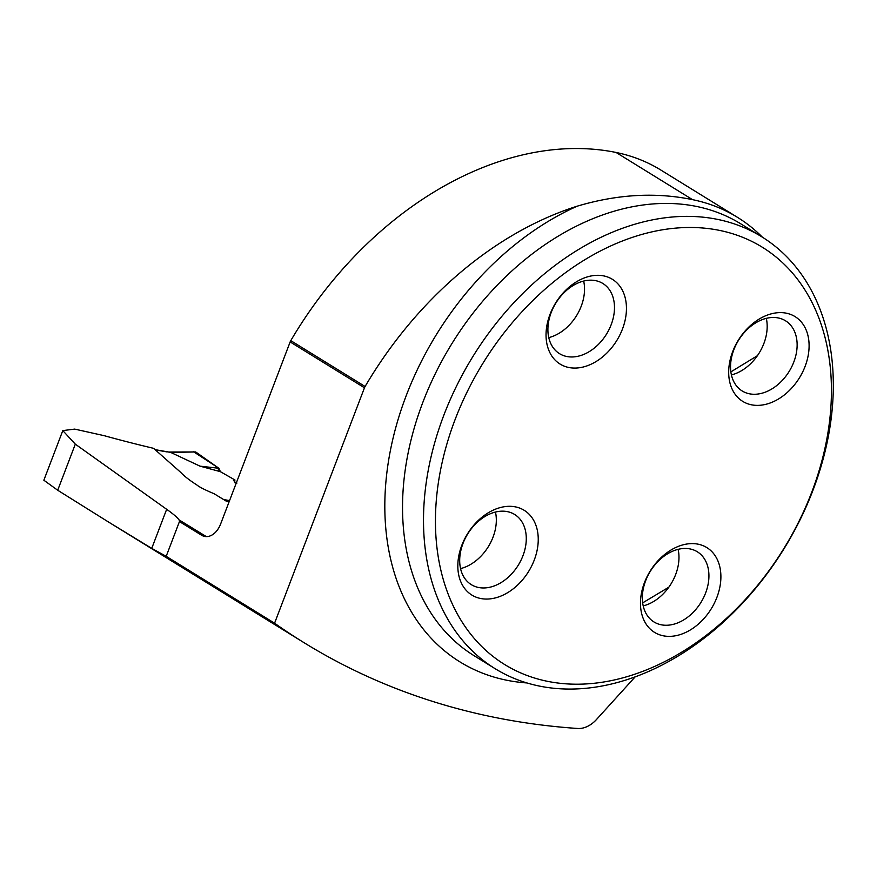 <?xml version="1.0" encoding="UTF-8"?>
<svg xmlns="http://www.w3.org/2000/svg" width="877" height="877" viewBox="0 0 877 877"><rect width="100%" height="100%" fill="white"/><g stroke="black" fill="none" stroke-linecap="round" stroke-linejoin="round"><path stroke-width="1.32" d="M762.442 237.218A257.586 185.606 121.7 0 0 737.371 217.277A257.586 185.606 121.7 0 0 692.534 199.649C655.81 192.052 617.353 194.234 577.154 206.194A332.021 239.235 121.7 0 0 365.095 386.494A6.347 4.571 121.7 0 0 364.47 387.787L274.578 623.196L166.191 556.314L151.732 548.377L108.035 521.727L57.707 490.243L43.85 480.223L62.804 430.596L74.688 429.105L104.166 435.672A2466.76 1777.427 -58.3 0 0 153.585 448.333L180.728 472.385C184.137 476.068 189.542 480.278 196.93 485.014C199.342 487.042 205.075 489.958 214.141 493.751L226.222 501.129L229.094 501.841M274.578 623.196A1086.822 783.106 121.7 0 0 304.122 642.731A1086.822 783.106 121.7 0 0 577.746 728.48A25.378 18.285 121.7 0 0 596.426 719.578L635.145 676.88M737.371 217.277L660.918 170.094A257.586 185.606 121.7 0 0 616.082 152.466A332.021 239.235 121.7 0 0 290.78 340.638A6.347 4.571 121.7 0 0 290.155 341.931L220.653 523.931A20.303 13.615 -78.5 0 1 204.615 536.428A20.303 13.615 -78.5 0 1 201.546 535.2L179.456 521.574A129.434 22.923 20.9 0 0 179.051 519.875C177.373 517.485 173.251 513.966 166.663 509.296L75.312 444.157L62.804 430.596M234.773 482.712L236.954 483.063M179.051 519.875L206.259 536.56M179.456 521.574L166.191 556.314M668.855 587.173L642.666 602.872M730.87 371.881L757.388 355.711M539.311 686.055A253.782 182.865 -58.3 0 1 495.132 668.691A253.782 182.865 -58.3 0 1 456.928 385.299A253.782 182.865 -58.3 0 1 717.518 219.382A253.782 182.865 -58.3 0 1 761.685 236.746A253.782 182.865 -58.3 0 1 799.901 520.138A253.782 182.865 -58.3 0 1 539.311 686.055M547.369 681.297A245.22 176.694 -58.3 0 1 522.122 311.576A245.22 176.694 -58.3 0 1 830.903 374.632A245.22 176.694 -58.3 0 1 547.369 681.297M568.767 367.485A49.803 35.891 121.7 0 0 622.451 329.083A49.803 35.891 121.7 0 0 603.738 275.904A49.803 35.891 121.7 0 0 550.043 314.295A49.803 35.891 121.7 0 0 568.767 367.485M751.403 404.79A49.803 35.891 -58.3 0 1 732.69 351.6A49.803 35.891 -58.3 0 1 786.384 313.199A49.803 35.891 -58.3 0 1 805.097 366.389A49.803 35.891 -58.3 0 1 751.403 404.79M480.552 598.476A49.803 35.891 -58.3 0 1 461.828 545.286A49.803 35.891 -58.3 0 1 515.523 506.895A49.803 35.891 -58.3 0 1 534.246 560.074A49.803 35.891 -58.3 0 1 480.552 598.476M663.198 635.781A49.803 35.891 121.7 0 0 716.893 597.38A49.803 35.891 121.7 0 0 698.169 544.189A49.803 35.891 121.7 0 0 644.474 582.591A49.803 35.891 121.7 0 0 663.198 635.781M495.461 512.047A41.241 29.719 -58.3 0 1 460.557 568.603M507.465 511.653A41.241 29.719 -58.3 0 1 514.646 514.47A41.241 29.719 -58.3 0 1 518.274 565.172A41.241 29.719 -58.3 0 1 471.333 584.663A41.241 29.719 -58.3 0 1 465.117 538.61A41.241 29.719 -58.3 0 1 507.465 511.653M678.107 549.342A41.241 29.719 -58.3 0 1 643.203 605.897M690.111 548.947A41.241 29.719 -58.3 0 1 697.292 551.765A41.241 29.719 -58.3 0 1 700.92 602.466A41.241 29.719 -58.3 0 1 653.979 621.957A41.241 29.719 -58.3 0 1 647.763 575.915A41.241 29.719 -58.3 0 1 690.111 548.947M766.312 318.351A41.241 29.719 -58.3 0 1 731.407 374.917M778.316 317.956A41.241 29.719 -58.3 0 1 785.496 320.774A41.241 29.719 -58.3 0 1 789.125 371.475A41.241 29.719 -58.3 0 1 742.183 390.967A41.241 29.719 -58.3 0 1 735.967 344.924A41.241 29.719 -58.3 0 1 778.316 317.956M583.665 281.057A41.241 29.719 -58.3 0 1 548.772 337.612M595.669 280.662A41.241 29.719 -58.3 0 1 602.85 283.479A41.241 29.719 -58.3 0 1 606.478 334.181A41.241 29.719 -58.3 0 1 559.537 353.672A41.241 29.719 -58.3 0 1 553.332 307.619A41.241 29.719 -58.3 0 1 595.669 280.662M220.368 471.662L218.91 468.285L195.681 451.951L170.785 452.455L200.033 466.158L220.368 471.662L234.981 480.004L233.457 480.344L236.176 483.282M170.785 452.455L166.115 451.578M218.91 468.285L200.033 466.158M169.414 452.017L195.681 451.951M170.664 452.389L166.071 451.567M193.466 451.688L218.91 468.285L217.88 470.993M201.546 535.2L205.043 535.913A2466.76 1777.427 121.7 0 0 206.797 536.603M364.47 387.787L290.155 341.931M761.685 236.746L740.725 223.81A253.782 182.865 121.7 0 0 696.546 206.446A253.782 182.865 121.7 0 0 435.957 372.363A253.782 182.865 121.7 0 0 474.172 655.755L495.132 668.691M616.082 152.466L692.534 199.649M290.78 340.638L365.095 386.494M526.924 682.942A266.476 192.008 -58.3 0 1 386.373 477.088A266.476 192.008 -58.3 0 1 577.154 206.194M57.707 490.243L75.312 444.157M151.732 548.377L166.663 509.296M223.646 499.528L229.555 500.614M167.069 451.918L155.306 449.857M304.122 642.731L107.827 521.607M234.411 481.506L234.992 480.004M155.065 449.649L166.17 451.589"/></g></svg>
